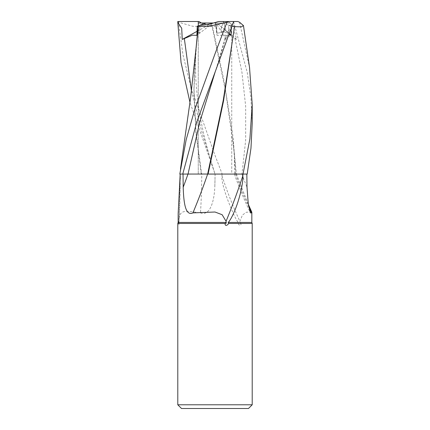 <?xml version="1.0" encoding="UTF-8"?>
<svg xmlns="http://www.w3.org/2000/svg" width="430" height="430" viewBox="0 0 430 430"><rect width="100%" height="100%" fill="white"/><g stroke="black" fill="none" stroke-linecap="round" stroke-linejoin="round"><path stroke-width="0.32" stroke-dasharray="2.15 1.61" d="M235.656 174.069L222.181 174.069L236.376 174.042L234.323 153.005L235.656 174.037L236.376 174.042L234.388 174.069L247.18 174.069L215.107 174.069L214.806 187.238A388.521 161.18 79.9 0 0 214.989 180.1L214.995 179.933M252.211 123.195L250.9 97.352L247.245 72.439L233.807 22.349L233.678 28.584L236.634 39.42L234.957 38.399L226.578 35.19L217.059 35.335L216.65 26.203L212.554 26.639L223.949 80.555L232.646 134.466C234.221 147.732 234.834 160.922 234.49 174.037L247.196 174.069M234.323 153.005L225.616 91.429L212.092 26.622L192.807 26.273L178.504 22.209L182.981 54.9L191.205 88.129L215 155.343L222.186 174.069L215 174.053L231.743 174.032L180.186 174.069L242.837 174.069M180.186 179.036A409.51 169.888 79.9 0 1 179.595 209.63A409.51 169.888 79.9 0 1 179.036 221.278C179.213 209.044 184.416 210.781 200.504 212.893A395.003 163.868 79.9 0 0 201.761 174.069L215.091 174.069L189.974 102.361M215.779 22.989L201.31 22.989C204.728 24.478 209.292 25.246 215 25.295L216.398 25.273L216.736 33.164C220.176 32.927 223.224 32.035 225.874 30.503L223.788 22.989L215.226 22.989L215.779 22.989L216.65 26.203M230.195 22.989L231.743 24.564C231.716 25.123 230.716 25.359 228.749 25.273L228.556 33.164C226.502 32.927 223.847 32.035 220.595 30.503L222.95 22.989L230.195 22.989L223.788 22.989M213.49 22.989L222.95 22.989L215.924 22.989L216.731 22.989L228.556 33.164L228.755 25.273L222.966 22.989L216.731 22.989M252.211 404.781L177.789 404.781M221.977 174.069L221.998 175.87C221.16 179.573 224.363 190.968 227.728 199.869C230.673 207.835 235.479 219.015 238.15 222.444L238.215 223.466L178.912 223.466L179.595 209.63M238.215 223.466C238.999 225.438 241.294 226.519 240.907 223.466L239.843 222.444L239.897 221.278L242.455 215.043L246.309 212.237L251.786 211.979M252.211 223.466L240.907 223.466M248.492 408.5L181.508 408.5M238.15 222.444L179.02 222.444M191.457 90.983L201.96 132.177L215.011 174.059L201.611 174.037L215.07 174.069A388.521 161.18 79.9 0 1 214.989 180.1L214.806 187.238C214.119 202.573 209.507 216.328 200.504 212.893M201.761 174.069L182.761 174.069M178.16 213.689L178.606 222.444L178.208 223.466L178.885 224.734L178.912 223.466M178.606 222.444L178.16 222.444M178.208 223.466L177.789 223.466M251.84 222.444L239.843 222.444M243.009 174.069L235.737 174.037L232.646 134.466M235.608 174.069A395.003 388.322 -28.9 0 0 248.825 206.986M221.998 175.87A409.51 402.587 -28.9 0 0 239.897 221.278M222.143 174.069L236.382 174.069M194.854 60.506L193.973 87.989L195.94 131.016L201.611 174.037L201.122 174.037L201.616 174.069M195.677 51.53L193.968 90.171L195.827 131.903L201.256 174.037L182.852 174.059L201.261 174.069M215.226 22.989L217.059 35.335M236.634 39.42L216.801 22.989M199.848 25.279L199.708 33.164L198.257 31.718L198.316 25.821L198.536 30.503L212.275 22.989L213.043 22.989L199.708 33.164L199.848 25.273M233.807 22.349L233.554 21.5L223.347 21.5L225.874 30.503C223.224 32.04 220.176 32.927 216.736 33.169L216.398 25.273L215 25.295C209.292 25.246 204.728 24.478 201.315 22.989L198.262 22.989M233.404 22.349L229.577 28.584L226.132 39.42L215.924 22.989M213.043 22.989L212.275 22.989M197.069 31.304L198.536 30.503L198.257 31.718L199.708 33.169L196.87 35.335M239.531 22.209L249.54 67.548M231.066 29.122L231.098 26.203L232.049 26.3M226.132 39.42L225.379 36.158L229.045 34.846M212.554 26.639L211.915 26.612M231.098 26.203L228.755 25.273C230.716 25.359 231.716 25.123 231.743 24.564C231.684 23.849 230.227 22.828 227.368 21.5L233.657 21.5L223.396 21.5L220.595 30.503C223.847 32.04 226.502 32.927 228.556 33.169L229.383 33.884M237.822 21.5L233.554 21.5M199.042 21.5L177.789 21.5M178.133 21.5L178.504 22.209M227.368 21.5L223.347 21.5M218.59 21.5L223.396 21.5M215 174.032L231.743 174.032L215 174.032M241.918 174.069A388.521 381.953 -28.9 0 0 247.003 187.238M214.785 173.371L214.79 173.376C206.158 147.087 200.385 122.26 197.461 98.895L195.736 78.604L195.483 59.571L197.354 32.911M225.723 38.399L215.21 71.799L219.09 59.34L225.379 36.158M234.957 38.399L241.945 72.31L245.664 106.226L245.67 140.142L241.966 174.059M231.743 174.032L234.699 174.037L231.743 174.032L231.743 24.564L231.743 174.032M180.218 177.176L178.885 224.734M234.388 174.069C239.032 187.319 244.385 200.273 250.448 212.931M236.355 174.069L248.406 204.599M198.257 31.718L198.257 174.032L182.852 174.059L198.257 174.032L198.257 31.718M180.363 169.871L180.482 169.033M193.968 90.171L193.973 87.989"/><path stroke-width="0.64" d="M180.186 174.069L178.16 213.689L178.16 222.444L226.132 222.444L226.067 221.278A409.51 232.7 -78.8 0 0 242.821 175.87L243.009 174.069L207.647 174.069A395.003 224.455 -78.8 0 1 192.919 212.893C185.325 216.328 183.696 202.573 183.196 187.238L183.04 174.069M252.211 404.781L248.492 408.5L181.508 408.5L177.789 404.781L252.211 404.781L252.211 223.466L228.583 223.466C227.69 225.438 224.686 226.519 225.18 223.466L226.132 222.444M178.16 222.444L177.789 223.466L225.18 223.466M226.067 221.278L222.127 214.715L215 212.011L192.919 212.893M180.175 175.87A409.51 169.888 79.9 0 1 180.186 179.036M189.974 102.361L181.051 62.479L177.789 22.349L181.718 28.305L182.234 39.42L192.393 35.19L196.87 35.335L197.252 26.203L206.255 22.989L213.49 22.989C207.26 24.612 202.713 25.375 199.848 25.273C203.051 25.37 208.104 24.467 215 22.575L218.59 21.5L229.045 21.5L226.965 22.209L215 53.847L194.537 110.22L186.179 139.675L179.804 174.069L208.254 174.037L188.028 174.059L207.652 174.037L223.245 100.341L234.56 26.612M242.821 175.87C243.369 179.568 241.343 190.958 238.58 199.853C236.28 207.824 231.539 219.02 228.239 222.444L228.583 223.466M228.244 222.444L251.84 222.444L252.211 223.466M248.406 204.599L251.84 212.216L251.577 212.893L250.448 212.931L248.228 203.433L247.003 187.238L246.847 174.069M248.825 206.986A395.003 388.322 -28.9 0 0 251.577 212.893M182.745 174.069L196.897 121.679L233.657 21.5L237.822 21.5L239.531 22.209L243.461 25.601L241.278 26.902L234.49 26.622L223.557 100.873L208.082 174.069M201.315 22.989L199.042 21.5L198.257 21.5L198.316 25.821L198.262 22.989L206.255 22.989M229.045 21.5L233.657 21.5M197.252 26.203L198.139 26.639L194.854 60.506M180.482 169.033L190.528 98.212L198.418 26.622L208.985 26.273L226.965 22.209M198.139 26.639L198.526 26.612M249.54 67.548L252.211 104.528L249.905 138.874L243.009 174.069M232.049 26.3L234.307 26.639M229.045 34.846L231.071 35.335L231.066 29.122M243.057 174.069L247.196 174.069L250.97 148.226L252.211 123.195L252.211 104.528M182.234 39.42L197.069 31.304M177.789 22.349L177.789 21.5L198.257 21.5M229.383 33.884L231.071 35.335M187.991 174.069A388.521 220.773 -78.8 0 1 183.196 187.238M188.028 174.059L199.531 122.932L215.21 71.805M184.32 38.399L191.457 90.983M251.84 212.216L251.84 222.444M177.789 223.466L177.789 404.781M243.461 25.601L249.636 68.257"/></g></svg>
